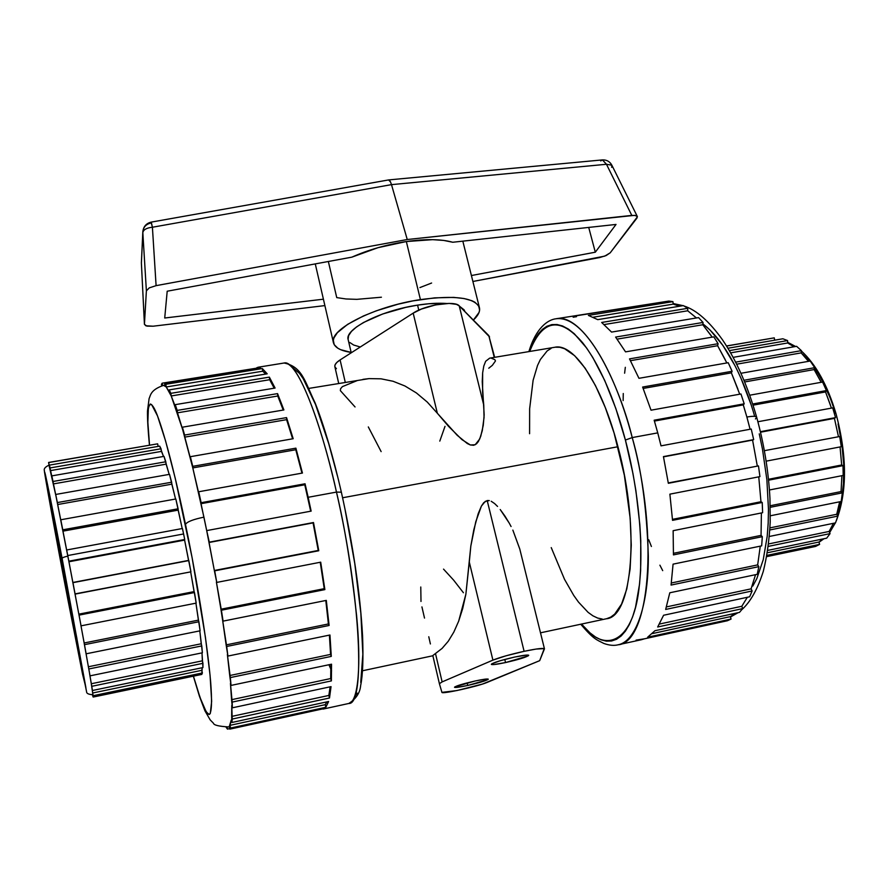 <?xml version="1.0" encoding="UTF-8"?>
<svg xmlns="http://www.w3.org/2000/svg" width="889" height="889" viewBox="0 0 889 889"><rect width="100%" height="100%" fill="white"/><g stroke="black" fill="none" stroke-linecap="round" stroke-linejoin="round"><path stroke-width="1.33" d="M637.302 216.449L611.854 165.198L606.465 164.276L602.398 159.909L606.465 164.276L391.493 184.634L606.465 164.276L631.801 215.405L407.251 239.519L634.679 215.338L637.313 216.46L636.913 218.127L610.21 252.82L606.187 255.532L599.831 257.51L472.892 281.48L604.698 256.143L610.21 252.82L637.413 216.794L635.791 215.516L631.801 215.405L606.465 164.276L602.52 159.898L606.465 164.276L611.854 165.198L611.699 167.332M141.395 263L142.829 232.64C143.385 229.684 146.574 227.884 152.408 227.24L391.493 184.634L407.251 239.519L391.493 184.634L152.408 227.24L151.274 222.106L152.408 227.24L156.097 285.647L149.241 287.892L146.385 290.847L144.44 324.218L145.796 325.774L153.119 326.207L324.885 305.594L153.119 326.207L146.852 326.096L144.429 324.352L146.385 290.847L142.829 232.64L141.384 262.811L144.44 324.218L141.384 262.811L142.829 231.729C143.396 226.939 146.218 224.017 151.274 222.939L152.408 227.24C146.574 227.884 143.385 229.684 142.829 232.64L146.385 290.847L149.241 287.892L156.097 285.647L407.251 239.519L156.097 285.647L152.408 227.24L151.43 222.917M406.34 241.541C386.615 244.564 368.457 249.765 351.866 257.154L377.925 247.698L406.34 241.541L420.419 299.604L406.34 241.541L432.621 239.663L443.667 240.419L452.757 242.253C441.355 239.052 425.887 238.819 406.34 241.541M351.144 352.411C340.709 350.844 334.82 347.621 333.453 342.743C328.497 329.775 374.213 306.361 420.419 299.604C455.357 294.992 475.026 297.693 479.438 307.705C480.26 311.406 478.238 315.528 473.37 320.084L479.049 312.428L479.604 310.061L478.615 305.76L474.815 302.182L471.87 300.715L464.002 298.526L453.746 297.393L434.743 297.859L412.985 300.882L397.972 304.216L376.336 310.806L363.412 315.984L347.632 324.352L337.342 332.719L333.953 337.92L333.331 340.331L334.208 344.665L337.842 348.221L340.62 349.666L351.144 352.411M348.099 339.32L348.632 335.575L351.444 331.419L356.456 326.996L363.512 322.496L382.626 314.006L405.728 307.383L417.574 305.138L428.943 303.738L446.456 303.482C438.255 302.882 428.62 303.427 417.574 305.138L418.797 310.161L417.574 305.138C380.803 310.539 344.243 329.174 348.166 339.62L351.233 352.8M505.541 662.561L504.785 659.438L505.541 662.561L528.099 655.938L528.544 655.16L526.144 655.104L514.609 657.071C523.288 655.249 527.988 654.671 528.711 655.315C526.944 657.004 519.22 659.416 505.541 662.561C496.862 664.394 492.128 664.983 491.339 664.339C493.028 662.683 500.785 660.26 514.609 657.071L500.318 660.694L491.839 663.783L491.573 664.516L494.095 664.539L505.541 662.561M467.736 685.463L467.125 682.896L467.736 685.463L487.839 679.652L488.061 679.052L485.75 679.085L475.137 680.985C483.216 679.263 487.605 678.663 488.283 679.196C486.75 680.563 479.904 682.652 467.736 685.463C459.646 687.186 455.246 687.797 454.512 687.264C455.979 685.908 462.858 683.819 475.137 680.985L454.879 686.864L454.79 687.43L457.213 687.364L467.736 685.463M524.11 651.315C536.645 648.692 543.435 647.87 544.457 648.837L539.69 660.66L544.246 648.626L536.134 649.059L524.11 651.315L487.205 500.551L524.11 651.315C510.319 654.393 499.918 657.327 492.906 660.127L442.133 681.896L435.488 653.515L442.122 648.381L448.267 641.236L453.812 632.123L458.668 621.167L465.869 594.252L470.826 546.057L473.793 529.855L478.171 513.764L481.405 506.074L483.76 502.663L487.205 500.551L489.261 500.574L485.327 501.318L481.405 506.074L475.759 521.776L470.826 546.057L469.292 562.037L492.906 660.127L505.93 655.826L524.11 651.315M491.206 501.252L494.628 503.585L491.206 501.252M497.551 506.43L494.628 503.585L497.551 506.43M504.974 516.12L500.207 509.519L509.175 523.01L504.974 516.12M511.075 526.532L509.175 523.01L511.075 526.532M544.457 648.837L519.765 548.969L512.853 530.1L519.821 549.169M92.489 694.242L92.723 694.709C88.522 694.442 86.477 693.442 86.577 691.709L68.12 600.775L82.577 674.273L85.9 687.664L62.119 558.425C62.374 557.647 64.275 556.881 67.842 556.147C64.275 556.881 62.374 557.647 62.119 558.425L44.672 472.915L68.12 600.775L44.995 475.137C42.216 456.646 55.162 521.976 62.119 558.425L86.166 689.586L68.12 600.775C55.963 537.956 43.072 466.036 44.45 470.892C43.594 468.847 45.128 466.936 49.073 465.147L48.573 462.469L157.642 443.833L158.12 446.411L157.642 443.833L48.651 462.558L49.895 467.77L49.406 465.136L159.698 446.134L163.509 456.446L161.465 451.39L50.562 470.592L52.262 478.271L51.829 475.882L164.009 456.368L169.177 474.393L166.132 464.147L53.462 483.894L56.051 496.418L55.707 494.462L169.51 474.337L175.544 499.018L171.833 484.161L57.685 504.53L60.997 521.121L60.785 519.776L175.822 498.973L182.201 528.544L178.156 510.13L62.975 531.155L66.764 550.58L66.686 549.98L182.445 528.499L184.723 539.49L68.853 561.181L184.723 539.49L183.59 533.967L67.764 555.547L72.876 582.473L188.568 560.414L184.601 540.101L68.92 561.77L56.051 496.418L49.028 465.291M67.553 596.73L69.098 596.43L67.553 596.73L50.217 503.196L49.317 495.973L53.962 518.098L81.699 666.917L67.553 596.73L49.017 495.051L76.787 637.88L80.988 664.25L67.553 596.73M149.53 445.111C145.274 404.517 149.108 391.938 158.531 418.652C167.865 444.9 178.545 490.872 185.49 524.377C187.023 521.787 193.169 519.376 203.925 517.154L192.791 467.914L182.567 429.254L171.221 395.961L166.243 386.971L163.543 385.359L165.043 385.826L164.598 383.148L165.787 384.281L262.322 368.546L267.189 373.825L169.232 389.882L170.832 393.338L269.356 377.125L275.079 388.048L175.233 404.651L177.2 410.407L277.557 393.616L283.891 409.94L182.389 427.198L184.623 435.065L286.558 417.608L293.181 438.722L190.346 456.69L192.746 466.336L295.893 448.156L302.449 473.048L198.703 491.761L201.136 502.696L305.049 483.783L308.161 497.295L336.475 492.084C318.629 412.618 295.637 359.323 284.102 363.012C300.804 361.256 325.974 443.011 336.475 492.084L341.365 492.184L336.475 492.084C344.51 525.466 351.222 566.66 356.611 615.666C361.134 662.549 358.723 701.932 348.832 703.466C365.423 705.11 360.923 597.686 336.475 492.084L308.161 497.295L305.049 483.783L310.683 511.208L304.783 484.783L201.036 503.685L206.759 530.9L203.925 517.154C193.169 519.376 187.023 521.787 185.49 524.377C193.524 562.681 206.159 631.923 210.604 681.241C212.127 700.899 211.749 711.956 209.46 714.412C205.992 714.912 199.703 698.232 193.435 676.151L200.158 697.843L206.27 711.967L209.215 714.489L210.282 713.511L211.66 701.254L210.06 675.273L205.426 637.313L192.08 557.581L175.244 478.304L165.598 441L157.497 415.896L151.652 404.628L150.274 403.984L148.407 407.173L147.852 422.253L149.53 445.111M260.544 367.535L164.598 383.148L260.544 367.535L256.699 367.79L258.177 367.224L260.544 367.535M162.209 383.17L256.765 368.146L162.209 383.17L162.654 385.526L162.209 383.17L161.454 384.281L162.209 383.17M274.545 388.137L274.645 387.104M739.726 394.205L731.38 372.858L732.103 371.269L642.625 387.048L651.026 410.196L740.948 393.983L744.204 403.817L743.271 404.884L746.882 417.041L743.271 404.884L744.204 403.817L654.16 420.208L657.749 432.876L632.223 437.577L625.4 440.044L615.81 408.429L604.72 380.459L592.73 357.378L586.584 347.966L574.327 333.764L568.36 329.063L562.581 325.985L557.059 324.518L551.813 324.618L546.913 326.252L542.39 329.352L538.278 333.864L534.6 339.698L529.688 351.466C542.423 319.218 560.114 316.362 582.751 342.876C602.831 368.713 617.244 408.996 625.4 440.044L632.223 437.577C621.122 391.038 588.185 314.528 556.103 318.762C578.728 313.384 612.665 362.323 632.223 437.577L657.749 432.876L654.16 420.208L744.204 403.817L740.948 393.983L651.026 410.196L642.625 387.048L732.103 371.269L728.213 362.712L638.958 378.314L629.512 358.878L718.101 343.71L713.811 336.864L625.545 351.866L615.61 337.075L703.032 322.451L698.587 317.606L611.554 332.086L601.675 322.463L687.719 308.316L683.352 305.605L597.73 319.64L588.385 315.406L672.929 301.627L668.839 301.071L556.103 318.762C547.968 319.607 535.967 327.785 528.899 351.599M583.151 314.673L659.394 302.616L583.151 314.673M750.083 429.254L746.882 417.041C752.716 416.03 755.961 416.074 756.639 417.174L755.439 418.963M754.694 416.363C745.96 385.493 728.047 342.898 702.888 323.907M673.173 304.138L679.618 306.216L673.173 304.138L593.296 317.184L673.173 304.138L672.929 301.627L673.173 304.138M696.42 317.962L687.73 310.783L696.198 317.751M712.189 337.142L702.799 324.752L711.222 335.72M726.858 362.956L717.623 345.721L725.357 359.912M576.339 315.784L668.839 301.071L672.929 301.627L588.385 315.406L597.73 319.64L683.352 305.605L687.719 308.316L687.73 310.783L687.719 308.316L601.675 322.463L611.554 332.086L698.587 317.606L703.032 322.451L702.799 324.752L703.032 322.451L615.61 337.075L625.545 351.866L713.811 336.864L718.101 343.71L717.623 345.721L718.101 343.71L629.512 358.878L638.958 378.314L728.213 362.712L732.103 371.269L731.38 372.858L737.926 389.204M834.327 413.274L835.949 413.463L834.327 413.274M835.216 413.229C831.237 398.383 824.37 383.326 814.591 368.046L821.147 378.692L829.004 395.349M802.778 354.3L809.368 361.178L801.156 352.889L808.168 360.945M787.665 342.976L794.021 346.777L787.665 342.976L730.658 352.855L787.665 342.976L787.587 340.565L787.665 342.976M821.169 382.303L814.124 369.568L820.391 380.736M831.437 408.107L825.537 391.938L830.459 405.095M540.501 632.812L606.431 618.755C632.279 617.066 640.38 529.266 617.944 446.734L342.621 497.762L617.944 446.734C601.831 384.204 573.705 342.743 554.814 347.266L489.617 358.167L485.65 361.29L483.805 366.001L482.649 372.813L482.249 381.681L484.161 414.952L483.249 425.375L480.76 436.266L478.36 441.566L476.448 443.878L473.648 445.278L470.348 444.967L467.281 443.533L457.19 435.288L427.265 402.061L416.385 392.927L404.928 385.982L393.082 381.27L381.059 378.825L369.046 378.614L308.839 388.404M432.821 655.56L439.399 683.697L432.821 655.56L442.122 648.381L448.267 641.236L453.812 632.123L458.668 621.167L462.713 608.476L465.869 594.252L469.292 562.037L492.906 660.127L442.133 681.896L435.488 653.515M321.774 709.1L324.474 708.511L321.774 709.1M229.273 726.48L230.04 725.346L325.252 704.655L325.83 707.288L328.608 701.499L325.83 707.288L230.595 728.024L229.829 729.136L324.474 708.511L229.829 729.136L229.273 726.48L231.329 719.879L230.04 725.346L230.595 728.024L325.83 707.288L325.252 704.655L326.908 701.866L325.252 704.655L230.04 725.346L230.595 728.024L229.829 729.136L229.273 726.48M328.852 695.442L329.508 697.998L331.041 686.63L329.508 697.998L232.229 719.045L231.929 722.468L328.608 701.499L231.929 722.468L231.64 716.434L328.852 695.442L330.119 686.83L328.852 695.442L231.64 716.434L231.762 705.422L232.229 719.045L329.508 697.998L328.852 695.442M330.686 678.551L331.386 680.896L331.53 664.194L331.386 680.896L232.173 702.099L232.373 707.811L331.041 686.63L232.373 707.811L231.562 699.699L330.686 678.551L330.852 664.339L330.686 678.551L231.562 699.699L230.451 683.363L232.173 702.099L331.386 680.896L330.686 678.551M330.575 654.404L331.286 656.393L329.952 635.002L331.286 656.393L230.329 677.585L231.051 685.419L331.53 664.194L231.051 685.419L229.729 675.54L330.575 654.404L329.397 635.124L330.575 654.404L229.729 675.54L227.373 654.493L230.329 677.585L331.286 656.393L330.575 654.404M328.408 623.956L329.108 625.467L326.296 600.386L329.108 625.467L226.684 646.47L227.917 656.071L329.952 635.002L227.917 656.071L226.139 644.892L328.408 623.956L325.796 600.486L328.408 623.956L226.139 644.892L222.606 620.122L226.684 646.47L329.108 625.467L328.408 623.956M324.241 588.662L320.707 562.17L324.874 589.607L221.394 610.221L223.083 621.133L326.296 600.386L223.083 621.133L222.606 620.122L220.928 609.232L324.241 588.662L320.24 562.259L324.241 588.662L220.928 609.232L216.394 582.073L221.394 610.221L324.874 589.607L324.241 588.662M318.24 550.447L313.495 522.532L318.24 550.447L313.072 522.888L209.059 542.49L214.338 570.494L318.24 550.447L214.338 570.494L206.759 530.9L209.293 542.157L313.495 522.532L318.773 550.747L214.694 570.827L216.76 582.417L320.707 562.17L216.76 582.417L214.338 570.494L318.24 550.447M311.15 511.119L308.161 497.295L311.15 511.119L206.981 530.544L311.15 511.119M302.449 473.048L295.893 448.156L301.949 473.148L295.781 449.745L192.791 467.914L198.614 492.762L198.703 491.761L302.449 473.048M293.181 438.722L286.558 417.608L292.637 438.822L286.591 419.664L184.801 437.121L190.402 458.279L190.346 456.69L293.181 438.722M283.891 409.94L277.557 393.616L277.746 396.016L283.235 410.051L277.746 396.016L177.5 412.818L182.567 429.254L182.389 427.198L283.891 409.94M275.079 388.048L269.356 377.125L269.667 379.725L274.212 388.193L269.667 379.725L171.221 395.961L175.533 407.062L175.233 404.651L275.079 388.048M267.189 373.825L262.322 368.546L262.733 371.202L265.7 374.069L262.733 371.202L166.243 386.971L169.61 392.494L169.232 389.882L267.189 373.825M91.945 687.964L92.656 693.009L201.825 670.317L202.214 667.728L201.792 674.418L93.289 697.032L91.278 683.752L202.37 660.827L201.992 652.87L202.936 667.572L92.434 690.497L89.578 673.64L91.778 686.308L202.948 663.316L202.37 660.827L91.278 683.752L92.434 690.497L202.936 667.572L202.948 663.316L91.778 686.308L92.434 690.497L91.945 687.964M85.789 652.126L88.378 666.761L201.225 643.769L199.803 630.879L202.381 652.793L90.022 675.851L84.133 642.991L198.403 620.133L195.924 603.175L200.103 630.812L86.133 653.804L80.81 624.845L84.488 644.669L198.914 621.744L198.403 620.133L84.133 642.991L86.133 653.804L200.103 630.812L198.914 621.744L84.488 644.669L85.789 652.126M75.032 593.896L78.832 614.143L194.08 591.607L190.679 571.871L196.18 603.12L81.043 625.845L68.92 561.77L184.601 540.101L190.924 571.827L75.032 593.896L72.876 582.473L188.568 560.414L72.876 582.473L75.12 594.108L190.924 571.827L188.846 560.57L72.954 582.662L75.032 593.896M580.728 624.234C593.974 639.691 596.43 639.602 603.853 643.447C609.287 645.403 614.032 645.847 618.088 644.803C637.08 641.236 648.559 601.609 648.314 556.07C646.792 508.597 641.436 469.103 632.223 437.577C659.571 537.412 649.181 642.925 618.088 644.803L641.447 639.713L644.392 638.824L636.068 640.124M730.391 616.633L735.225 613.31L730.391 616.633L731.058 619.066L647.603 637.235L654.949 630.723L647.603 637.235L731.058 619.066L730.391 616.633L652.293 633.601L730.391 616.633M741.804 606.276L747.349 597.275L741.804 606.276L742.659 608.609L657.671 626.989L663.594 615.255L657.671 626.989L742.659 608.609L741.804 606.276L659.449 624.056L741.804 606.276M751.094 588.851L755.539 574.683L751.094 588.851L752.127 590.963L665.661 609.443L669.795 592.785L665.661 609.443L752.127 590.963L751.094 588.851L666.439 606.909L751.094 588.851M757.672 564.893L760.273 546.146L757.672 564.893L758.839 566.649L671.062 585.073L673.073 564.148L671.062 585.073L758.839 566.649L757.672 564.893L671.351 582.984L757.672 564.893M761.062 535.378L761.384 512.953L761.062 535.378L762.306 536.667L673.44 554.892L673.14 530.689L673.44 554.892L762.306 536.667L761.062 535.378L673.473 553.314L761.062 535.378M760.962 501.74L758.761 476.837L760.962 501.74L762.217 502.474L672.54 520.343L669.884 494.151L672.54 520.343L762.217 502.474L760.962 501.74L672.473 519.354L760.962 501.74M752.572 440.077L663.494 456.857L752.572 440.077L757.261 465.769L752.572 440.077L753.672 439.611L751.238 429.031L661.027 445.856L657.749 432.876L661.027 445.856L751.238 429.031L753.672 439.611L752.572 440.077M668.284 482.938L758.473 465.903L668.339 483.294L663.438 456.602L668.339 483.294L758.473 465.903L668.284 482.938M743.271 404.884L654.415 421.075L743.271 404.884M731.38 372.858L643.18 388.426L731.38 372.858M717.623 345.721L630.479 360.667L717.623 345.721M702.799 324.752L617.144 339.109L702.799 324.752M687.73 310.783L604.176 324.563L687.73 310.783M703.521 324.385L710 329.975L722.857 345.354L735.114 365.89M740.826 377.858L751.049 404.551M759.25 433.865L762.462 449.067L766.874 479.649L768.463 509.186L768.185 523.121L767.207 536.289L763.24 559.726L756.839 578.55L752.827 586.018M818.936 542.034L822.947 538.934L818.936 542.034L819.602 544.39L766.94 555.369L819.602 544.39L818.936 542.034L767.385 552.758L818.936 542.034M829.126 531.444L833.438 523.31L829.126 531.444L830.059 533.622L768.318 546.391L830.059 533.622L829.126 531.444L768.618 543.935L829.126 531.444M836.727 514.275L839.661 501.796L836.727 514.275L837.871 516.087L769.852 529.966L837.871 516.087L836.727 514.275L769.963 527.877L836.727 514.275M841.061 491.584L841.894 475.682L841.061 491.584L842.339 492.862L770.252 507.308L842.339 492.862L841.061 491.584L770.218 505.752L841.061 491.584M841.683 464.98L840.061 446.934L841.683 464.98L842.994 465.636L768.585 480.193L842.994 465.636L841.683 464.98L768.485 479.293L841.683 464.98M834.427 418.363L760.517 432.21L834.427 418.363L838.449 436.566L834.427 418.363L835.527 417.619L834.427 418.363M764.373 450.69L839.705 436.521L764.373 450.69M825.537 391.938L753.05 405.173L825.537 391.938L826.403 390.56L825.537 391.938M814.124 369.568L744.66 381.959L814.124 369.568L814.702 367.679L814.124 369.568M801.156 352.889L736.681 364.19L801.156 352.889L801.4 350.644L801.156 352.889L808.468 361.334M838.071 423.975L841.883 444.256L843.705 464.425L843.45 483.56L841.794 497.473M841.027 501.518L837.194 515.009M756.639 417.174C755.961 416.074 752.716 416.03 746.882 417.041L749.671 427.62M663.438 456.602L753.672 439.611L663.438 456.602M759.928 476.615L758.473 465.903L759.928 476.615L669.884 494.151L759.928 476.615M762.618 512.709L762.217 502.474L762.618 512.709L673.14 530.689L762.618 512.709M761.662 545.857L762.306 536.667L761.662 545.857L673.073 564.148L761.662 545.857M757.206 574.327L758.839 566.649L757.206 574.327L669.795 592.785L757.206 574.327M749.638 596.786L752.127 590.963L749.638 596.786L663.594 615.255L749.638 596.786M739.492 612.377L742.659 608.609L739.492 612.377L654.949 630.723L739.492 612.377M727.391 620.744L731.058 619.066L727.391 620.744L644.392 638.824L727.391 620.744M625.4 440.044C635.013 475.904 645.303 536.878 638.902 589.451C632.557 642.847 604.62 654.426 581.517 624.067L589.963 632.835L595.53 637.024L601.02 639.813L606.387 641.158L611.554 641.002L616.488 639.302L621.122 636.024L625.389 631.168L629.256 624.734L632.646 616.755L635.524 607.276L639.547 584.129L640.625 570.682L640.769 540.745L639.824 524.588L635.924 490.884L633.001 473.759L625.4 440.044M529.588 433.71L529.644 408.718L533.111 380.303L537.545 365.446L540.379 359.489L547.179 350.899L551.102 348.41M555.336 347.188L559.859 347.288L564.615 348.732L574.672 355.722L585.106 368.124L595.474 385.604L605.298 407.54L614.077 433.021L624.367 475.293L630.179 518.354L631.268 545.19L630.101 569.049L626.789 588.94L621.555 604.109L614.71 614.099L610.799 617.077L606.609 618.722M602.209 619.033L597.619 618.055L592.919 615.821L588.129 612.377L578.506 602.109L573.738 595.419L564.515 579.317L551.236 547.602M292.848 367.746L299.471 373.347L303.182 378.67L315.528 404.495L328.708 443.611L337.275 475.382M345.143 510.008L354.767 563.47L360.856 613.354L362.845 654.282L360.734 682.463M357.289 693.164L355.044 696.02M328.941 664.75L331.597 670.895M227.44 729.102L226.139 727.269L227.44 729.102L229.718 728.602L227.44 729.102L227.073 727.169L227.44 729.102M184.723 539.49L184.601 540.101L184.723 539.49M774.263 337.853L726.591 346.043L774.263 337.853L774.641 340.198L774.263 337.853L726.535 345.954M782.853 338.776L727.947 348.244L782.853 338.776L787.587 340.565L782.853 338.776M729.358 350.622L787.587 340.565L729.358 350.622M796.611 346.321L733.147 357.356L796.611 346.321L801.4 350.644L796.611 346.321M735.648 362.145L801.4 350.644L735.648 362.145M810.201 361.034L740.959 373.28L810.201 361.034L814.702 367.679L810.201 361.034M743.971 380.27L814.702 367.679L743.971 380.27M822.581 382.048L749.705 395.216L822.581 382.048L826.403 390.56L822.581 382.048M752.683 404.006L826.403 390.56L752.683 404.006M832.704 407.873L757.895 421.753L832.704 407.873L835.527 417.619L832.704 407.873M760.395 431.687L835.527 417.619L760.395 431.687M766.14 461.158L841.294 446.7L839.705 436.521L841.294 446.7L766.14 461.158M769.441 489.983L843.216 475.426L842.994 465.636L843.216 475.426L769.441 489.983M770.307 515.787L841.205 501.485L842.339 492.862L841.205 501.485L770.307 515.787M769.385 536.456L835.504 522.888L837.871 516.087L835.504 522.888L769.385 536.456M767.752 550.391L826.681 538.167L830.059 533.622L826.681 538.167L767.752 550.391M766.707 556.636L815.513 546.457L819.602 544.39L815.513 546.457L766.707 556.636M576.505 316.673L573.161 317.217M659.894 565.182L662.705 570.638M648.726 539.745L651.404 546.479M623.267 393.505L623.145 400.583M625.323 367.313L624.611 373.213M157.642 443.833L48.573 462.469M161.465 451.39L161.042 448.778L50.073 467.936L50.562 470.592L161.465 451.39M50.073 467.936L161.042 448.778L159.698 446.134L49.406 465.136L50.073 467.936M166.132 464.147L165.81 461.769L53.018 481.482L53.462 483.894L166.132 464.147M53.018 481.482L165.81 461.769L164.009 456.368L51.829 475.882L53.018 481.482M171.833 484.161L171.633 482.216L57.352 502.574L57.685 504.53L171.833 484.161M57.352 502.574L171.633 482.216L169.51 474.337L55.707 494.462L57.352 502.574M178.156 510.13L178.111 508.786L62.763 529.822L62.975 531.155L178.156 510.13M62.763 529.822L178.111 508.786L175.822 498.973L60.785 519.776L62.763 529.822M66.686 549.98L67.764 555.547L183.59 533.967L182.445 528.499L66.686 549.98L68.92 561.77L66.686 549.98M194.491 592.541L194.08 591.607L78.832 614.143L79.054 615.121L194.491 592.541L79.054 615.121L81.043 625.845L196.18 603.12L194.491 592.541M81.043 625.845L78.832 614.143L81.043 625.845M201.781 645.914L201.225 643.769L88.378 666.761L88.822 668.973L201.781 645.914L88.822 668.973L90.022 675.851L202.381 652.793L201.781 645.914M90.022 675.851L88.378 666.761L90.022 675.851M202.37 672.962L201.825 670.317L92.656 693.009L93.167 695.698L202.37 672.962L93.167 695.698L93.289 697.032L201.792 674.418L202.37 672.962M93.289 697.032L92.656 693.009L93.289 697.032M92.578 695.42L93.245 696.832L92.578 695.42M92.589 694.731L92.989 696.876L92.589 694.731M161.731 385.748L161.454 384.281L161.731 385.748M262.733 371.202L262.322 368.546L165.787 384.281L166.243 386.971L262.733 371.202M165.043 385.826L164.598 383.148L165.787 384.281L166.243 386.971L165.043 385.826M269.667 379.725L269.356 377.125L170.832 393.338L171.221 395.961L269.667 379.725M169.61 392.494L169.232 389.882L171.221 395.961L169.61 392.494M277.746 396.016L277.557 393.616L177.2 410.407L177.5 412.818L277.746 396.016M175.533 407.062L177.5 412.818L175.533 407.062M286.591 419.664L286.558 417.608L184.623 435.065L184.801 437.121L286.591 419.664M182.567 429.254L184.801 437.121L182.567 429.254M295.781 449.745L295.893 448.156L192.746 466.336L192.791 467.914L295.781 449.745M190.402 458.279L192.791 467.914L190.402 458.279M304.783 484.783L305.049 483.783L201.136 502.696L201.036 503.685L304.783 484.783M198.614 492.762L201.036 503.685L198.614 492.762M313.072 522.888L209.059 542.49L313.072 522.888M206.759 530.9L209.059 542.49L206.759 530.9M214.338 570.494L216.76 582.417L214.338 570.494M220.928 609.232L223.083 621.133L220.928 609.232M226.139 644.892L227.917 656.071L226.139 644.892M229.729 675.54L231.051 685.419L229.729 675.54M231.562 699.699L232.373 707.811L231.562 699.699M231.64 716.434L231.929 722.468L231.64 716.434M439.399 683.708L441.922 692.364L439.399 683.708L442.133 681.896L439.399 683.708M421.931 606.898L424.509 618.077M428.776 636.757L430.398 643.958M539.69 660.66L482.405 684.086L456.868 690.564L441.922 692.364C441.444 694.431 477.504 686.508 486.994 682.474L539.69 660.66M443.533 569.116L453.646 580.15L463.413 592.73M420.997 601.453L420.775 587.007M445.011 426.342L439.788 441.111M381.137 451.612L368.313 426.931M355.055 406.962L340.354 390.627L340.565 388.749L342.387 386.626L357.245 380.581M362.923 379.359L369.046 378.614L381.059 378.825L393.082 381.27L404.928 385.982L416.385 392.927L427.265 402.061L437.344 413.252L413.185 313.139L340.098 359.923L345.265 382.314L340.098 359.923C336.209 362.456 334.464 364.712 334.853 366.668L338.698 383.415M334.853 366.701L335.053 364.846L336.809 362.468L340.098 359.923L413.185 313.139L437.344 413.252L448.545 426.342L461.947 439.622L470.348 444.967L475.171 444.767L479.716 438.977L482.26 430.776L484.049 417.508L483.76 405.14L459.224 305.86C454.968 300.315 425.164 304.971 413.185 313.139L421.442 309.039L435.543 304.905L449.145 303.416L456.457 304.349L459.224 305.86L489.55 336.887M336.398 368.657L334.931 366.946M494.662 357.322L488.806 335.598L494.251 357.389L488.806 335.598L459.224 305.86L483.76 405.14L482.605 392.505L482.649 372.813L483.805 366.001L485.65 361.29L489.661 358.167M491.228 358.167L494.817 359.667L495.484 360.934L492.35 365.335L488.761 368.224M464.903 311.561L459.757 306.405L464.158 309.894L464.903 311.572M349.822 342.509L353.678 345.043L360.289 346.999M323.407 299.193L164.721 318.006L167.199 291.214L351.866 257.154L167.199 291.214L164.721 318.006L323.407 299.193M452.757 242.253L616.021 224.439L595.308 252.198L471.403 275.534L595.308 252.198L588.718 227.417L595.308 252.198L616.021 224.439L452.757 242.253M431.61 283.024L419.93 287.58M381.414 297.215L356.822 299.349L346.032 298.971L336.742 297.604L328.352 261.488M389.515 180.311L388.582 179.945L390.527 181.945L389.515 180.311M391.493 184.634L390.527 181.945L391.493 184.634M600.697 160.92L602.464 159.909M611.854 165.198C609.832 161.531 606.72 159.764 602.52 159.898M315.273 263.9L333.453 342.743M164.932 385.137L163.543 385.359C150.263 389.96 150.663 395.438 149.096 398.594L147.474 411.096C147.352 418.941 148.007 430.287 149.441 445.133M258.177 367.224L284.102 363.012C302.427 366.779 304.716 381.348 315.117 402.906C324.274 426.253 333.031 456.024 341.365 492.206C353.1 545.168 360.156 592.996 362.556 635.691C363.434 658.549 362.801 675.151 360.656 685.508C360.023 692.831 356.089 698.81 348.832 703.466L323.174 709.055M741.848 609.654C750.505 601.864 757.661 589.085 763.307 571.294C766.974 556.536 769.274 540.056 770.207 521.887L769.952 498.462C768.529 471.303 764.107 444.222 756.661 417.219C747.782 386.137 736.403 360.356 722.535 339.865C709.2 321.262 696.387 309.983 684.119 306.038M683.041 305.66L673.117 303.516M836.327 520.732C847.317 491.595 847.195 455.846 835.949 413.474C827.492 385.226 815.958 364.39 801.367 350.977M795.611 346.499L787.643 342.265M362.523 670.762L432.865 655.76M193.346 676.173L199.469 696.365L204.97 710.878L210.193 719.912L213.482 723.268C213.793 725.135 218.794 726.357 228.484 726.924L229.329 726.735M835.349 522.921L829.626 532.622M824.003 538.723L819.002 542.257M738.037 612.699L730.491 616.999M479.438 307.705L462.825 241.152M142.829 231.729C143.451 226.539 146.229 223.339 151.152 222.128M388.671 179.922L151.274 222.106M388.726 179.911L602.398 159.909M141.384 262.9L144.429 324.341"/></g></svg>
